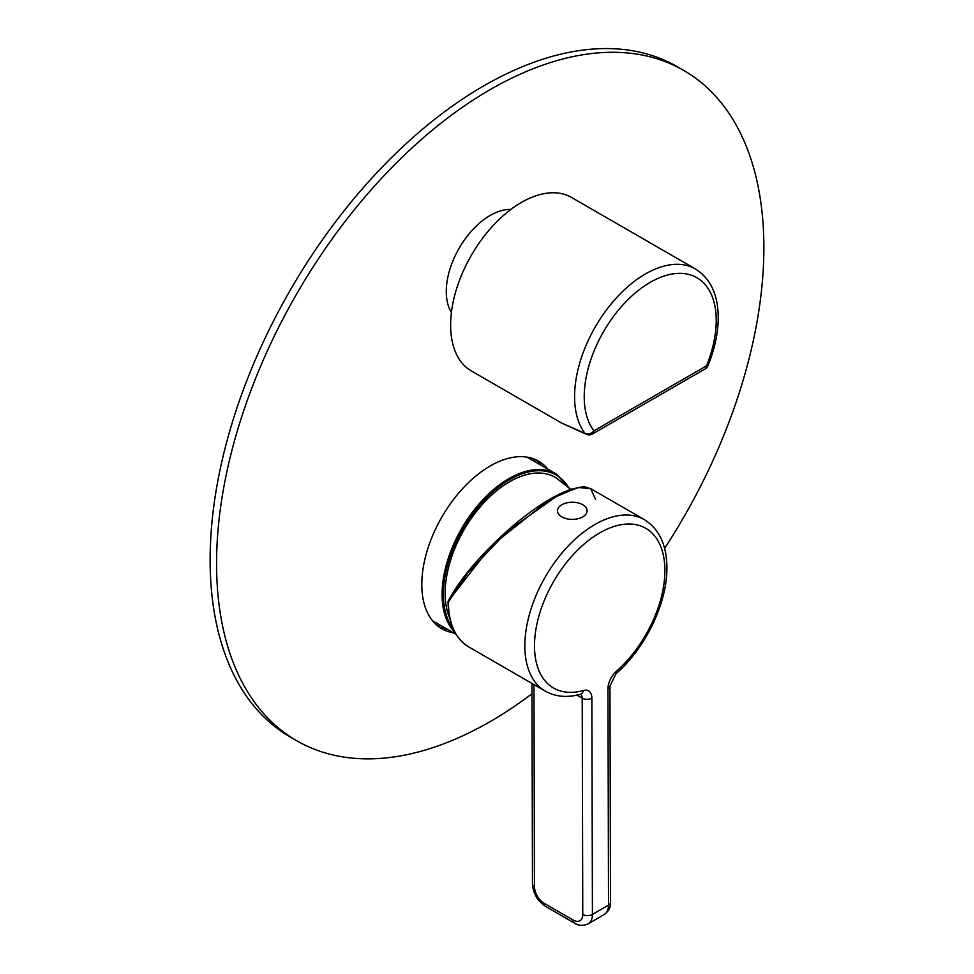 <?xml version="1.0" encoding="UTF-8"?>
<svg xmlns="http://www.w3.org/2000/svg" width="974" height="974" viewBox="0 0 974 974"><rect width="100%" height="100%" fill="white"/><g stroke="black" fill="none" stroke-linecap="round" stroke-linejoin="round"><path stroke-width="1.46" d="M434.416 621.862A99.482 57.442 -60 0 1 433.442 621.838M440.857 625.576A99.482 57.442 -60 0 1 437.046 625.381M438.726 626.732A96.755 55.859 120 0 0 446.981 629.107M547.887 469.188A96.755 55.859 120 0 0 538.598 461.189A96.755 55.859 120 0 0 464.038 487.11A96.755 55.859 120 0 0 421.803 584.485A96.755 55.859 120 0 0 441.843 628.778A96.755 55.859 120 0 0 453.409 632.82M510.851 209.447A62.153 35.88 120 0 0 446.275 291.543A62.153 35.88 120 0 0 451.412 312.386M664.597 548.423A387.007 223.436 120 0 0 763.872 247.579A387.007 223.436 120 0 0 683.724 70.42A387.007 223.436 120 0 0 385.497 174.102A387.007 223.436 120 0 0 216.569 563.569A387.007 223.436 120 0 0 296.717 740.739A387.007 223.436 120 0 0 531.974 693.756M683.724 70.42L677.283 66.695A387.007 223.436 120 0 0 379.056 170.377A387.007 223.436 120 0 0 210.128 559.855A387.007 223.436 120 0 0 290.276 737.014L296.717 740.739M541.447 465.475A96.755 55.859 120 0 0 535.274 459.521M528.395 457.39A99.482 57.442 -60 0 1 528.894 458.218M533.265 458.73A99.482 57.442 -60 0 1 535.335 461.944M559.429 515.088A14.793 8.571 -0.1 0 0 576.084 519.093A14.793 8.571 -0.1 0 0 587.078 510.778A14.793 8.571 -0.1 0 0 585.131 506.541A14.793 8.571 -0.1 0 0 568.475 502.547A14.793 8.571 -0.1 0 0 557.481 510.851A14.793 8.571 -0.1 0 0 559.429 515.088M527.798 403.528L502.657 389.016L527.798 403.528M525.29 402.079L561.742 423.118L584.984 433.333A6.83 5.418 -37.4 0 0 593.933 430.825L706.527 365.822A6.83 1.303 22.1 0 0 708.025 365.603A6.83 6.83 0 0 1 705.115 368.951L592.521 433.954A6.83 3.945 -120 0 0 593.933 430.825A93.334 53.887 120 0 1 584.23 396.649A93.334 53.887 120 0 1 650.23 282.338A93.334 53.887 120 0 1 716.231 320.446A93.334 53.887 120 0 1 706.527 365.822A6.83 3.945 60 0 1 705.115 368.951M505.652 390.744L471.367 370.948A100.164 57.831 -60 0 1 450.621 325.085A100.164 57.831 -60 0 1 494.342 224.288A100.164 57.831 -60 0 1 571.531 197.454L695.485 269.007A100.164 57.831 -60 0 0 618.295 295.853A100.164 57.831 -60 0 0 574.575 396.649A100.164 57.831 -60 0 0 584.984 433.333A6.83 5.759 110.2 0 0 586.75 434.453L586.75 434.453A6.83 5.759 110.2 0 0 590.755 434.234M449.866 618.539A91.057 52.572 -60 0 1 517.231 477.881A91.057 52.572 -60 0 1 556.239 477.991L570.752 489.374M595.479 499.297L590.755 488.68L578.751 487.524L558.954 494.658L507.831 530.842L467.837 572.846L448.381 602.127L448.381 600.995L448.381 602.127L448.381 600.995L491.31 545.83L549.823 499.321L576.742 487.925M448.381 602.127A99.031 57.174 120 0 0 468.884 647.016L545.355 691.163A99.031 57.174 -60 0 1 524.84 646.066A99.031 57.174 -60 0 1 567.964 546.268A99.031 57.174 -60 0 1 644.374 519.641L590.755 488.68L585.289 487.061C585.581 486.221 580.808 486.963 570.959 489.301C554.121 495.194 534.519 507.588 512.154 526.496C481.874 553.074 460.532 577.996 448.101 601.262M455.053 632.516A94.478 54.544 -60 0 1 451.595 549.19A94.478 54.544 -60 0 1 556.13 473.948L569.571 488.266M568.317 487.122A93.565 54.02 120 0 0 511.618 478.575A93.565 54.02 120 0 0 452.788 549.628A93.565 54.02 120 0 0 453.166 628.668M644.374 519.641C659.264 529.113 666.764 545.075 666.886 567.513C667.397 602.796 645.543 648.136 616.043 673.679A6.83 2.8 -131.4 0 0 616.347 671.354A92.201 53.229 120 0 0 664.889 570.326A92.201 53.229 120 0 0 599.497 533.022A92.201 53.229 120 0 0 534.495 646.054A92.201 53.229 120 0 0 583.414 690.481A15.937 9.204 -60 0 1 591.863 698.163L592.423 914.464A20.491 11.798 59.9 0 1 588.223 923.815C583.109 926.031 578.556 925.811 574.55 923.145L545.574 906.417A6.83 3.945 120 0 1 544.162 903.312L573.138 920.04A6.83 3.945 120 0 0 574.55 923.145M616.043 673.679L609.955 686.013A6.83 3.957 179.9 0 1 607.959 688.813A15.937 9.204 -60 0 1 616.347 671.354M609.955 686.013L610.515 902.314A6.83 3.957 179.9 0 1 608.519 905.114L607.959 688.813M610.515 902.314C610.881 906.977 608.811 911.031 604.318 914.464A20.491 11.798 -120.1 0 0 608.519 905.114L592.423 914.464A6.83 3.957 -0.1 0 1 582.769 914.476L582.208 698.175A6.83 3.957 -0.1 0 0 591.863 698.163M545.355 691.163C555.704 696.885 567.392 697.92 580.419 694.267A6.83 4.797 -105.6 0 0 583.414 690.481M576.937 695.144L582.208 698.175A9.107 5.26 120 0 0 580.614 694.231M573.138 920.04A13.66 7.865 -120.1 0 0 582.769 914.476M533.947 684.576L534.47 886.596A6.83 3.957 179.9 0 1 532.474 883.808C533.131 893.487 537.502 901.023 545.574 906.417M534.47 886.596A13.66 7.865 -120.1 0 0 544.162 903.312M708.025 365.603C714.746 348.936 718.142 332.962 718.228 317.658C718.167 294.842 710.582 278.625 695.485 269.007M451.51 311.643L450.694 311.169M510.242 209.909L509.426 209.434M592.521 433.954A6.83 6.83 0 0 1 586.75 434.453L561.73 423.118M556.13 473.948L527.019 457.147M456.161 634.403L432.553 620.779M531.95 683.431L532.474 883.808M604.318 914.464L588.223 923.815M448.04 601.518C448.357 623.494 455.308 638.652 468.884 647.016"/></g></svg>
